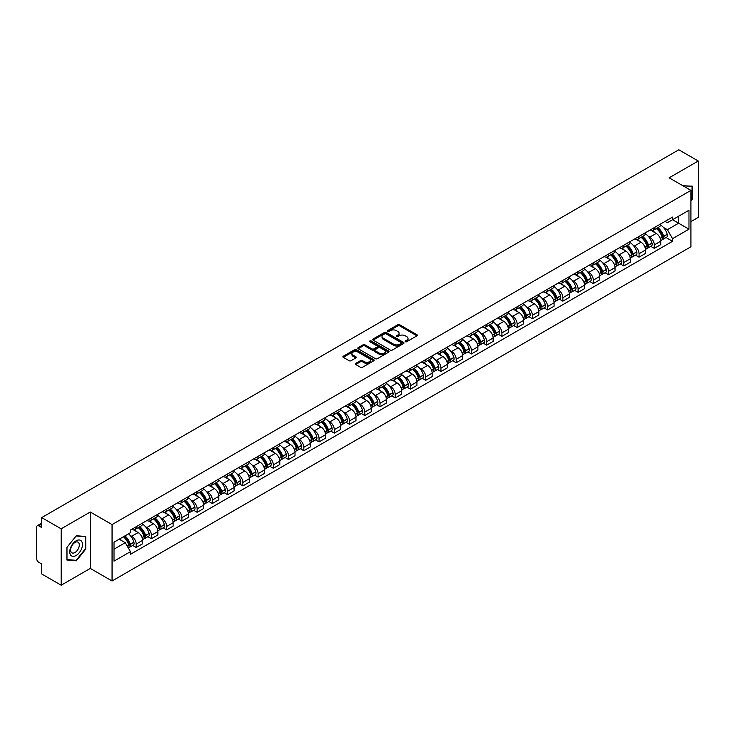 <?xml version="1.0" encoding="UTF-8"?>
<svg xmlns="http://www.w3.org/2000/svg" width="735" height="735" viewBox="0 0 735 735"><rect width="100%" height="100%" fill="white"/><g stroke="black" fill="none" stroke-linecap="round" stroke-linejoin="round"><path stroke-width="1.1" d="M405.426 341.711A0.946 0.551 0 0 0 406.767 341.711L416.956 335.831A1.36 0.781 0 0 0 417.351 335.279A1.36 0.781 0 0 0 416.956 334.728L399.702 324.76A1.36 0.781 0 0 0 397.782 324.76L387.593 330.64A0.946 0.551 0 0 0 388.934 331.421L390.257 330.658A4.336 2.508 0 0 1 396.395 330.658L397.828 331.485A4.336 2.508 0 0 1 399.096 333.258A4.336 2.508 0 0 1 397.828 335.031L396.514 335.794A0.946 0.551 0 0 0 397.856 336.566L399.169 335.803A4.336 2.508 0 0 1 405.307 335.803L406.749 336.639A4.336 2.508 0 0 1 408.017 338.403A4.336 2.508 0 0 1 406.749 340.176L405.426 340.939A0.946 0.551 0 0 0 405.426 341.711L405.426 340.939M355.694 363.402A1.36 0.781 0 0 0 355.29 363.954A1.36 0.781 0 0 0 355.694 364.505L360.536 367.307A1.36 0.781 0 0 0 362.447 367.307L373.766 360.775A1.36 0.781 0 0 0 374.161 360.214A1.36 0.781 0 0 0 373.766 359.663L356.503 349.704A1.36 0.781 0 0 0 354.592 349.704L343.273 356.236A1.36 0.781 0 0 0 342.877 356.787A1.36 0.781 0 0 0 343.273 357.339L349.125 360.72A1.36 0.781 0 0 0 351.036 360.72L355.878 357.917A1.36 0.781 0 0 0 356.282 357.366A1.36 0.781 0 0 0 355.878 356.815L352.984 355.143A3.629 2.095 0 0 1 351.918 353.654A3.629 2.095 0 0 1 354.16 351.725A3.629 2.095 0 0 1 358.11 352.175L369.475 358.735A3.629 2.095 0 0 1 370.532 360.214A3.629 2.095 0 0 1 368.299 362.153A3.629 2.095 0 0 1 364.339 361.703L362.447 360.609A1.36 0.781 0 0 0 360.536 360.609L355.694 363.402L355.694 364.505L360.536 361.73L360.536 360.609M112.06 524.588L90.276 512.01L61.17 528.823L41.73 517.596L678.809 149.784L698.25 161.002L669.144 177.815L690.928 190.393L112.06 524.588L112.06 580.99L690.928 246.785L690.928 190.393M390.349 350.09A1.36 0.781 0 0 0 392.269 350.09L403.579 343.557A1.36 0.781 0 0 0 403.984 343.006A1.36 0.781 0 0 0 403.579 342.446L386.325 332.486A1.36 0.781 0 0 0 384.405 332.486L373.095 339.019A1.36 0.781 0 0 0 372.691 339.57A1.36 0.781 0 0 0 373.095 340.121L390.349 350.09M370.164 341.922A0.946 0.551 0 0 1 371.129 342.051L388.659 352.175L377.358 358.698A1.36 0.781 0 0 1 375.438 358.698L358.184 348.73L358.184 347.627A1.36 0.781 0 0 0 357.789 348.179A1.36 0.781 0 0 0 358.184 348.73M358.184 347.627L363.026 344.825A1.36 0.781 0 0 1 364.946 344.825L371.938 348.868A1.36 0.781 0 0 0 373.858 348.868L377.073 347.012A1.36 0.781 0 0 0 377.468 346.461A1.36 0.781 0 0 0 377.073 345.909L369.788 341.702A0.946 0.551 0 0 1 371.129 340.93L388.677 351.054A1.36 0.781 0 0 1 389.072 351.606A1.36 0.781 0 0 1 388.677 352.166L388.677 351.054M61.17 528.823L61.17 585.216L41.73 573.998L41.73 564.011L38.707 562.266A2.765 1.599 -120 0 1 36.75 558.876L36.75 526.958A2.765 1.599 -120 0 1 37.32 525.69L41.73 523.145M690.928 221.63L698.25 217.404L698.25 161.002M61.17 585.216L90.276 568.412L112.06 580.99M41.73 517.596L41.73 527.583L38.707 525.828A2.765 1.599 -120 0 0 37.32 525.69M654.297 227.611A6.358 3.666 60 0 1 652.974 230.459L659.424 226.738A6.358 3.666 -120 0 0 660.737 223.89M648.178 236.201L649.804 237.139A6.358 3.666 60 0 1 654.297 244.92L660.737 241.199A6.358 3.666 -120 0 0 656.245 233.418L651.633 230.753M660.737 241.199L660.737 244.645L654.297 248.366L650.797 246.344M652.974 230.459A6.358 3.666 60 0 1 649.85 230.174M654.297 244.92L654.297 248.366M639.055 236.404A6.358 3.666 60 0 1 637.741 239.261L644.182 235.54A6.358 3.666 -120 0 0 645.505 232.683M635.554 255.146L639.055 257.158L645.505 253.437L645.505 250.001A6.358 3.666 -120 0 0 641.012 242.219L636.391 239.555M637.741 239.261A6.358 3.666 60 0 1 634.608 238.976M632.936 245.003L634.562 245.94A6.358 3.666 60 0 1 639.055 253.722L639.055 257.158M623.813 245.205A6.358 3.666 60 0 1 622.499 248.053L628.949 244.332A6.358 3.666 -120 0 0 630.262 241.484M620.322 263.938L623.813 265.96L630.262 262.239L630.262 258.793A6.358 3.666 -120 0 0 625.77 251.012L621.158 248.347M622.499 248.053A6.358 3.666 60 0 1 619.375 247.768M617.694 253.796L619.32 254.733A6.358 3.666 60 0 1 623.813 262.514L623.813 265.96M608.58 254.007A6.358 3.666 60 0 1 607.266 256.855L613.707 253.134A6.358 3.666 -120 0 0 615.02 250.277M605.08 272.74L608.58 274.761L615.03 271.031L615.03 267.595A6.358 3.666 -120 0 0 610.528 259.813L605.916 257.149M607.266 256.855A6.358 3.666 60 0 1 604.133 256.57M602.461 262.597L604.087 263.534A6.358 3.666 60 0 1 608.58 271.316L608.58 274.761M593.338 262.799A6.358 3.666 60 0 1 592.024 265.657L598.474 261.936A6.358 3.666 -120 0 0 599.788 259.078M589.847 281.533L593.338 283.554L599.788 279.833L599.788 276.397A6.358 3.666 -120 0 0 595.295 268.606L590.683 265.941M592.024 265.657A6.358 3.666 60 0 1 588.891 265.363M587.219 271.39L588.845 272.336A6.358 3.666 60 0 1 593.338 280.118L593.338 283.554M578.105 271.601A6.358 3.666 60 0 1 576.782 274.449L583.232 270.728A6.358 3.666 -120 0 0 584.545 267.88M574.605 290.334L578.105 292.355L584.545 288.635L584.545 285.189A6.358 3.666 -120 0 0 580.053 277.407L575.441 274.743M576.782 274.449A6.358 3.666 60 0 1 573.658 274.164M571.986 280.191L573.612 281.128A6.358 3.666 60 0 1 578.105 288.91L578.105 292.355M562.863 280.393A6.358 3.666 60 0 1 561.549 283.251L567.99 279.53A6.358 3.666 -120 0 0 569.313 276.672M559.363 299.136L562.863 301.148L569.313 297.427L569.313 293.991A6.358 3.666 -120 0 0 564.82 286.209L560.199 283.545M561.549 283.251A6.358 3.666 60 0 1 558.416 282.966M556.744 288.993L558.37 289.93A6.358 3.666 60 0 1 562.863 297.712L562.863 301.148M547.621 289.195A6.358 3.666 60 0 1 546.307 292.043L552.757 288.322A6.358 3.666 -120 0 0 554.071 285.474M544.13 307.928L547.621 309.95L554.071 306.229L554.071 302.783A6.358 3.666 -120 0 0 549.578 295.001L544.966 292.337M546.307 292.043A6.358 3.666 60 0 1 543.183 291.758M541.502 297.785L543.128 298.722A6.358 3.666 60 0 1 547.621 306.504L547.621 309.95M532.388 297.987A6.358 3.666 60 0 1 531.074 300.845L537.515 297.124A6.358 3.666 -120 0 0 538.838 294.266M528.888 316.73L532.388 318.742L538.838 315.021L538.838 311.585A6.358 3.666 -120 0 0 534.336 303.803L529.724 301.139M531.074 300.845A6.358 3.666 60 0 1 527.941 300.56M526.269 306.587L527.895 307.524A6.358 3.666 60 0 1 532.388 315.306L532.388 318.742M517.146 306.789A6.358 3.666 60 0 1 515.832 309.646L522.282 305.916A6.358 3.666 -120 0 0 523.596 303.068M513.655 325.522L517.146 327.544L523.596 323.823L523.596 320.377A6.358 3.666 -120 0 0 519.103 312.596L514.491 309.931M515.832 309.646A6.358 3.666 60 0 1 512.708 309.352M511.027 315.379L512.653 316.316A6.358 3.666 60 0 1 517.146 324.107L517.146 327.544M501.913 315.591A6.358 3.666 60 0 1 500.59 318.439L507.04 314.718A6.358 3.666 -120 0 0 508.354 311.87M498.413 334.324L501.913 336.345L508.354 332.615L508.354 329.179A6.358 3.666 -120 0 0 503.861 321.397L499.249 318.733M500.59 318.439A6.358 3.666 60 0 1 497.466 318.154M495.794 324.181L497.42 325.118A6.358 3.666 60 0 1 501.913 332.9L501.913 336.345M486.671 324.383A6.358 3.666 60 0 1 485.357 327.24L491.807 323.519A6.358 3.666 -120 0 0 493.121 320.662M483.18 343.116L486.671 345.138L493.121 341.417L493.121 337.981A6.358 3.666 -120 0 0 488.628 330.19L484.007 327.534M485.357 327.24A6.358 3.666 60 0 1 482.224 326.956M480.552 332.973L482.178 333.92A6.358 3.666 60 0 1 486.671 341.702L486.671 345.138M471.429 333.185A6.358 3.666 60 0 1 470.115 336.033L476.565 332.312A6.358 3.666 -120 0 0 477.879 329.464M467.938 351.918L471.429 353.939L477.879 350.218L477.879 346.773A6.358 3.666 -120 0 0 473.386 338.991L468.774 336.327M470.115 336.033A6.358 3.666 60 0 1 466.991 335.748M465.31 341.775L466.936 342.712A6.358 3.666 60 0 1 471.429 350.494L471.429 353.939M456.196 341.977A6.358 3.666 60 0 1 454.882 344.834L461.323 341.113A6.358 3.666 -120 0 0 462.646 338.256M452.696 360.72L456.196 362.732L462.646 359.011L462.646 355.575A6.358 3.666 -120 0 0 458.153 347.793L453.532 345.128M454.882 344.834A6.358 3.666 60 0 1 451.749 344.55M450.077 350.577L451.703 351.514A6.358 3.666 60 0 1 456.196 359.296L456.196 362.732M440.954 350.779A6.358 3.666 60 0 1 439.64 353.627L446.09 349.906A6.358 3.666 -120 0 0 447.404 347.058M437.463 369.512L440.954 371.533L447.404 367.812L447.404 364.367A6.358 3.666 -120 0 0 442.911 356.585L438.299 353.921M439.64 353.627A6.358 3.666 60 0 1 436.517 353.342M434.835 359.369L436.461 360.306A6.358 3.666 60 0 1 440.954 368.088L440.954 371.533M425.721 359.58A6.358 3.666 60 0 1 424.398 362.428L430.848 358.708A6.358 3.666 -120 0 0 432.162 355.85M422.221 378.314L425.721 380.326L432.162 376.605L432.162 373.169A6.358 3.666 -120 0 0 427.669 365.387L423.057 362.722M424.398 362.428A6.358 3.666 60 0 1 421.274 362.144M419.602 368.171L421.228 369.108A6.358 3.666 60 0 1 425.721 376.89L425.721 380.326M410.479 368.373A6.358 3.666 60 0 1 409.165 371.23L415.615 367.5A6.358 3.666 -120 0 0 416.929 364.652M406.988 387.106L410.479 389.127L416.929 385.406L416.929 381.961A6.358 3.666 -120 0 0 412.436 374.179L407.815 371.515M409.165 371.23A6.358 3.666 60 0 1 406.032 370.936M404.36 376.963L405.986 377.909A6.358 3.666 60 0 1 410.479 385.691L410.479 389.127M395.237 377.174A6.358 3.666 60 0 1 393.923 380.023L400.373 376.302A6.358 3.666 -120 0 0 401.687 373.454M391.746 395.908L395.237 397.929L401.687 394.208L401.687 390.763A6.358 3.666 -120 0 0 397.194 382.981L392.582 380.317M393.923 380.023A6.358 3.666 60 0 1 390.799 379.738M389.118 385.765L390.744 386.702A6.358 3.666 60 0 1 395.237 394.484L395.237 397.929M380.004 385.967A6.358 3.666 60 0 1 378.69 388.824L385.131 385.103A6.358 3.666 -120 0 0 386.454 382.246M376.504 404.709L380.004 406.721L386.454 403L386.454 399.564A6.358 3.666 -120 0 0 381.961 391.783L377.34 389.118M378.69 388.824A6.358 3.666 60 0 1 375.557 388.539M373.885 394.566L375.512 395.503A6.358 3.666 60 0 1 380.004 403.285L380.004 406.721M364.762 394.768A6.358 3.666 60 0 1 363.448 397.617L369.898 393.896A6.358 3.666 -120 0 0 371.212 391.048M361.271 413.502L364.762 415.523L371.212 411.802L371.212 408.357A6.358 3.666 -120 0 0 366.719 400.575L362.107 397.911M363.448 397.617A6.358 3.666 60 0 1 360.325 397.332M358.643 403.359L360.269 404.296A6.358 3.666 60 0 1 364.762 412.078L364.762 415.523M349.529 403.561A6.358 3.666 60 0 1 348.206 406.418L354.656 402.697A6.358 3.666 -120 0 0 355.97 399.84M346.029 422.303L349.529 424.315L355.97 420.595L355.97 417.158A6.358 3.666 -120 0 0 351.477 409.377L346.865 406.712M348.206 406.418A6.358 3.666 60 0 1 345.082 406.133M343.41 412.16L345.037 413.098A6.358 3.666 60 0 1 349.529 420.879L349.529 424.315M334.287 412.363A6.358 3.666 60 0 1 332.973 415.22L339.423 411.49A6.358 3.666 -120 0 0 340.737 408.642M330.796 431.096L334.287 433.117L340.737 429.396L340.737 425.951A6.358 3.666 -120 0 0 336.244 418.169L331.623 415.505M332.973 415.22A6.358 3.666 60 0 1 329.84 414.926M328.168 420.953L329.794 421.89A6.358 3.666 60 0 1 334.287 429.681L334.287 433.117M319.045 421.164A6.358 3.666 60 0 1 317.731 424.012L324.181 420.291A6.358 3.666 -120 0 0 325.495 417.434M315.554 439.897L319.054 441.919L325.495 438.189L325.495 434.752A6.358 3.666 -120 0 0 321.002 426.971L316.39 424.306M317.731 424.012A6.358 3.666 60 0 1 314.608 423.727M312.935 429.754L314.552 430.692A6.358 3.666 60 0 1 319.054 438.473L319.054 441.919M303.812 429.957A6.358 3.666 60 0 1 302.498 432.814L308.939 429.093A6.358 3.666 -120 0 0 310.262 426.236M300.312 448.69L303.812 450.711L310.262 446.99L310.262 443.554A6.358 3.666 -120 0 0 305.769 435.763L301.148 433.099M302.498 432.814A6.358 3.666 60 0 1 299.365 432.52M297.693 438.547L299.32 439.493A6.358 3.666 60 0 1 303.812 447.275L303.812 450.711M288.57 438.758A6.358 3.666 60 0 1 287.256 441.606L293.706 437.885A6.358 3.666 -120 0 0 295.02 435.037M285.079 457.492L288.57 459.513L295.02 455.792L295.02 452.347A6.358 3.666 -120 0 0 290.527 444.565L285.915 441.9M287.256 441.606A6.358 3.666 60 0 1 284.133 441.322M282.451 447.349L284.077 448.286A6.358 3.666 60 0 1 288.57 456.067L288.57 459.513M273.337 447.551A6.358 3.666 60 0 1 272.014 450.408L278.464 446.687A6.358 3.666 -120 0 0 279.778 443.83M269.837 466.293L273.337 468.305L279.778 464.584L279.778 461.148A6.358 3.666 -120 0 0 275.285 453.366L270.673 450.702M272.014 450.408A6.358 3.666 60 0 1 268.891 450.123M267.218 456.15L268.845 457.087A6.358 3.666 60 0 1 273.337 464.869L273.337 468.305M258.095 456.352A6.358 3.666 60 0 1 256.781 459.2L263.231 455.479A6.358 3.666 -120 0 0 264.545 452.631M254.604 475.086L258.095 477.107L264.545 473.386L264.545 469.941A6.358 3.666 -120 0 0 260.052 462.159L255.44 459.494M256.781 459.2A6.358 3.666 60 0 1 253.648 458.916M251.976 464.943L253.603 465.88A6.358 3.666 60 0 1 258.095 473.662L258.095 477.107M242.862 465.154A6.358 3.666 60 0 1 241.539 468.002L247.989 464.281A6.358 3.666 -120 0 0 249.303 461.424M239.362 483.887L242.862 485.899L249.303 482.178L249.303 478.742A6.358 3.666 -120 0 0 244.81 470.96L240.198 468.296M241.539 468.002A6.358 3.666 60 0 1 238.416 467.717M236.743 473.744L238.36 474.681A6.358 3.666 60 0 1 242.862 482.463L242.862 485.899M227.62 473.946A6.358 3.666 60 0 1 226.306 476.804L232.747 473.074A6.358 3.666 -120 0 0 234.07 470.225M224.12 492.68L227.62 494.701L234.07 490.98L234.07 487.535A6.358 3.666 -120 0 0 229.577 479.753L224.956 477.088M226.306 476.804A6.358 3.666 60 0 1 223.174 476.51M221.501 482.537L223.128 483.474A6.358 3.666 60 0 1 227.62 491.265L227.62 494.701M212.378 482.748A6.358 3.666 60 0 1 211.064 485.596L217.514 481.875A6.358 3.666 -120 0 0 218.828 479.027M208.887 501.481L212.378 503.503L218.828 499.772L218.828 496.336A6.358 3.666 -120 0 0 214.335 488.554L209.723 485.89M211.064 485.596A6.358 3.666 60 0 1 207.941 485.311M206.259 491.338L207.886 492.275A6.358 3.666 60 0 1 212.378 500.057L212.378 503.503M197.145 491.54A6.358 3.666 60 0 1 195.832 494.398L202.272 490.677A6.358 3.666 -120 0 0 203.586 487.82M193.645 510.283L197.145 512.295L203.586 508.574L203.586 505.138A6.358 3.666 -120 0 0 199.093 497.356L194.481 494.692M195.832 494.398A6.358 3.666 60 0 1 192.699 494.113M191.026 500.14L192.653 501.077A6.358 3.666 60 0 1 197.145 508.859L197.145 512.295M181.903 500.342A6.358 3.666 60 0 1 180.589 503.19L187.039 499.469A6.358 3.666 -120 0 0 188.353 496.621M178.412 519.075L181.903 521.097L188.353 517.376L188.353 513.93A6.358 3.666 -120 0 0 183.86 506.149L179.248 503.484M180.589 503.19A6.358 3.666 60 0 1 177.457 502.905M175.784 508.932L177.411 509.87A6.358 3.666 60 0 1 181.903 517.651L181.903 521.097M166.67 509.134A6.358 3.666 60 0 1 165.347 511.992L171.797 508.271A6.358 3.666 -120 0 0 173.111 505.414M163.17 527.877L166.67 529.889L173.111 526.168L173.111 522.732A6.358 3.666 -120 0 0 168.618 514.95L164.006 512.286M165.347 511.992A6.358 3.666 60 0 1 162.224 511.707M160.552 517.734L162.178 518.671A6.358 3.666 60 0 1 166.67 526.453L166.67 529.889M151.428 517.936A6.358 3.666 60 0 1 150.115 520.784L156.555 517.063A6.358 3.666 -120 0 0 157.878 514.215M147.928 536.669L151.428 538.691L157.878 534.97L157.878 531.524A6.358 3.666 -120 0 0 153.385 523.743L148.764 521.078M150.115 520.784A6.358 3.666 60 0 1 146.982 520.499M145.309 526.526L146.936 527.464A6.358 3.666 60 0 1 151.428 535.245L151.428 538.691M136.186 526.738A6.358 3.666 60 0 1 134.873 529.586L141.322 525.865A6.358 3.666 -120 0 0 142.636 523.008M132.695 545.471L136.186 547.492L142.636 543.762L142.636 540.326A6.358 3.666 -120 0 0 138.143 532.544L133.531 529.88M134.873 529.586A6.358 3.666 60 0 1 131.749 529.301M130.067 535.328L131.694 536.265A6.358 3.666 60 0 1 136.186 544.047L136.186 547.492M665.083 221.382L667.38 222.705L688.971 210.238L678.616 216.219L678.616 223.21L667.38 229.697L663.411 227.409M114.017 549.183L125.253 542.696L130.426 551.663L114.017 561.136L114.017 542.182L130.426 532.71L130.426 530.064L672.562 217.064L672.562 219.71L688.971 229.191L672.562 238.664L667.38 229.697M688.971 210.238L688.971 229.191M130.426 551.663L130.426 554.309L672.562 241.31L672.562 238.664M690.928 200.793L692.535 198.79L692.535 186.221L682.833 185.716M90.276 512.01L90.276 568.412M66.885 560.006L76.311 560.842L85.738 549.118L85.738 536.55L76.311 535.705L66.885 547.437L66.885 560.006M125.253 542.696L119.189 539.196M666.039 237.552L672.562 241.31M692.048 198.505L692.535 198.79M75.319 560.272L76.311 560.842M85.251 548.834L85.738 549.118M405.803 341.848L406.749 341.306A4.336 2.508 0 0 0 408.017 339.533L408.017 338.403M399.096 333.258L399.096 334.388A4.336 2.508 0 0 1 397.828 336.161L396.891 336.704M416.938 335.84L399.702 325.89A1.36 0.781 0 0 0 397.782 325.89L387.97 331.549M403.579 342.446L403.579 343.557L386.325 333.616A1.36 0.781 0 0 0 384.405 333.616L373.114 340.13L373.095 339.019M401.181 343.392A0.946 0.551 0 0 0 401.181 342.611L386.04 333.865A0.946 0.551 0 0 0 384.69 333.865L383.302 334.673A4.336 2.508 0 0 0 382.035 336.446A4.336 2.508 0 0 0 383.302 338.21L393.657 344.191A4.336 2.508 0 0 0 399.794 344.191L401.181 343.392L401.181 344.513A0.946 0.551 0 0 0 401.466 344.127L401.466 343.006M382.035 336.446L382.035 337.567A4.336 2.508 0 0 0 383.302 339.34L383.302 338.21M401.181 344.513L399.794 345.321A4.336 2.508 0 0 1 393.657 345.321L383.302 339.34M358.202 348.739L363.026 345.955L363.026 344.825M377.468 346.461L377.468 347.591A1.36 0.781 0 0 1 377.073 348.142L373.858 349.998A1.36 0.781 0 0 1 371.938 349.998L364.946 345.955A1.36 0.781 0 0 0 363.026 345.955M379.205 353.066A3.629 2.095 0 0 0 383.156 353.517A3.629 2.095 0 0 0 385.397 351.578A3.629 2.095 0 0 0 384.331 350.099L380.335 347.793A1.36 0.781 0 0 0 378.415 347.793L375.199 349.649A1.36 0.781 0 0 0 374.804 350.2A1.36 0.781 0 0 0 375.199 350.751L379.205 353.066L379.205 354.187A3.629 2.095 0 0 0 383.156 354.647A3.629 2.095 0 0 0 385.397 352.708L385.397 351.578M374.804 350.2L374.804 351.33A1.36 0.781 0 0 0 375.199 351.881L375.199 350.751M379.205 354.187L375.199 351.881M370.532 360.214L370.532 361.344A3.629 2.095 0 0 1 368.299 363.283A3.629 2.095 0 0 1 364.339 362.824L362.447 361.73A1.36 0.781 0 0 0 360.536 361.73M351.918 353.654L351.918 354.784A3.629 2.095 0 0 0 352.984 356.264L352.984 355.143M355.859 357.927L352.984 356.264M373.766 359.663L373.766 360.775L356.503 350.825A1.36 0.781 0 0 0 354.592 350.825L343.291 357.348L343.273 356.236M656.695 228.319A8.701 5.026 60 0 1 656.732 228.346A8.701 5.026 60 0 1 662.465 236.156L662.511 236.33A1.69 0.974 60 0 1 662.244 237.662A1.69 0.974 60 0 1 662.207 237.681M656.309 228.539A10.501 6.064 60 0 1 662.079 237.203L662.134 237.377A3.491 2.012 60 0 1 661.583 240.115L660.71 240.621M662.18 239.344A3.491 2.012 -120 0 0 663.145 239.215A3.491 2.012 -120 0 0 663.696 236.477L663.641 236.293A10.501 6.064 -120 0 0 657.871 227.639M660.609 225.002A10.501 6.064 60 0 1 667.205 234.235L667.261 234.419A3.491 2.012 60 0 1 666.709 237.157L663.145 239.215M652.726 230.588A10.501 6.064 60 0 1 654.922 232.655M660.03 232.664L661.362 233.445M682.852 185.725L692.048 186.47L692.048 198.652L690.928 200.049M691.442 186.12L692.048 186.47M81.613 541.327A8.976 5.182 120 0 0 72.94 543.652A8.976 5.182 120 0 0 70.615 555.008A8.976 5.182 120 0 0 79.288 552.683A8.976 5.182 120 0 0 81.613 541.327M78.728 542.816A6.146 3.546 120 0 0 78.029 542.173A6.146 3.546 120 0 0 72.315 545.039A6.146 3.546 120 0 0 71.194 552.178A6.146 3.546 120 0 0 71.883 552.821A6.146 3.546 120 0 0 77.607 549.955A6.146 3.546 120 0 0 78.728 542.816M76.118 560.346L66.986 559.528L66.986 547.345L76.118 535.99L85.251 536.798L85.251 548.981L76.118 560.346M84.644 536.449L85.251 536.798M641.453 237.12A8.701 5.026 60 0 1 641.499 237.139A8.701 5.026 60 0 1 647.223 244.948L647.278 245.132A1.69 0.974 60 0 1 647.011 246.464A1.69 0.974 60 0 1 646.965 246.482M641.076 237.331A10.501 6.064 60 0 1 646.846 245.995L646.892 246.179A3.491 2.012 60 0 1 646.341 248.917L645.477 249.422M646.938 248.145A3.491 2.012 -120 0 0 647.903 248.017A3.491 2.012 -120 0 0 648.454 245.279L648.408 245.095A10.501 6.064 -120 0 0 642.638 236.431M645.367 233.803A10.501 6.064 60 0 1 651.973 243.037L652.018 243.221A3.491 2.012 60 0 1 651.467 245.959L647.903 248.017M637.493 239.38A10.501 6.064 60 0 1 639.68 241.447M644.788 241.466L646.129 242.238M626.211 245.913A8.701 5.026 60 0 1 626.257 245.94A8.701 5.026 60 0 1 631.981 253.75L632.036 253.924A1.69 0.974 60 0 1 631.769 255.256A1.69 0.974 60 0 1 631.732 255.275M625.834 246.133A10.501 6.064 60 0 1 631.604 254.797L631.659 254.981A3.491 2.012 60 0 1 631.108 257.719L630.235 258.215M631.705 256.947A3.491 2.012 -120 0 0 632.67 256.809A3.491 2.012 -120 0 0 633.221 254.071L633.166 253.897A10.501 6.064 -120 0 0 627.396 245.233M630.134 242.596A10.501 6.064 60 0 1 636.73 251.839L636.786 252.013A3.491 2.012 60 0 1 636.234 254.751L632.67 256.809M622.251 248.182A10.501 6.064 60 0 1 624.447 250.249M629.546 250.267L630.887 251.039M610.978 254.714A8.701 5.026 60 0 1 611.024 254.733A8.701 5.026 60 0 1 616.748 262.542L616.794 262.726A1.69 0.974 60 0 1 616.527 264.058A1.69 0.974 60 0 1 616.49 264.076M610.592 254.935A10.501 6.064 60 0 1 616.362 263.589L616.417 263.773A3.491 2.012 60 0 1 615.866 266.511L615.002 267.016M616.463 265.739A3.491 2.012 -120 0 0 617.428 265.611A3.491 2.012 -120 0 0 617.979 262.873L617.933 262.689A10.501 6.064 -120 0 0 612.163 254.025M614.892 251.398A10.501 6.064 60 0 1 621.498 260.631L621.544 260.815A3.491 2.012 60 0 1 620.992 263.553L617.428 265.611M607.018 256.974A10.501 6.064 60 0 1 609.205 259.051M614.313 259.06L615.654 259.832M595.736 263.507A8.701 5.026 60 0 1 595.782 263.534A8.701 5.026 60 0 1 601.506 271.344L601.561 271.527A1.69 0.974 60 0 1 601.294 272.85A1.69 0.974 60 0 1 601.258 272.869M595.359 263.727A10.501 6.064 60 0 1 601.129 272.391L601.175 272.575A3.491 2.012 60 0 1 600.624 275.313L599.76 275.809M601.221 274.541A3.491 2.012 -120 0 0 602.195 274.412A3.491 2.012 -120 0 0 602.746 271.665L602.691 271.491A10.501 6.064 -120 0 0 596.921 262.827M599.659 260.19A10.501 6.064 60 0 1 606.256 269.433L606.311 269.607A3.491 2.012 60 0 1 605.759 272.345L602.195 274.412M591.776 265.776A10.501 6.064 60 0 1 593.972 267.843M599.071 267.862L600.412 268.633M580.503 272.308A8.701 5.026 60 0 1 580.54 272.336A8.701 5.026 60 0 1 586.273 280.145L586.319 280.32A1.69 0.974 60 0 1 586.052 281.652A1.69 0.974 60 0 1 586.015 281.67M580.117 272.529A10.501 6.064 60 0 1 585.887 281.193L585.942 281.367A3.491 2.012 60 0 1 585.391 284.105L584.518 284.61M585.988 283.333A3.491 2.012 -120 0 0 586.953 283.205A3.491 2.012 -120 0 0 587.504 280.467L587.449 280.283A10.501 6.064 -120 0 0 581.679 271.628M584.417 268.992A10.501 6.064 60 0 1 591.013 278.225L591.069 278.409A3.491 2.012 60 0 1 590.517 281.147L586.953 283.205M576.534 274.578A10.501 6.064 60 0 1 578.73 276.645M583.838 276.654L585.17 277.426M565.261 281.101A8.701 5.026 60 0 1 565.307 281.128A8.701 5.026 60 0 1 571.031 288.938L571.086 289.121A1.69 0.974 60 0 1 570.819 290.444A1.69 0.974 60 0 1 570.773 290.472M564.884 281.321A10.501 6.064 60 0 1 570.654 289.985L570.7 290.169A3.491 2.012 60 0 1 570.149 292.907L569.285 293.403M570.746 292.135A3.491 2.012 -120 0 0 571.711 292.006A3.491 2.012 -120 0 0 572.262 289.268L572.216 289.085A10.501 6.064 -120 0 0 566.446 280.421M569.175 277.793A10.501 6.064 60 0 1 575.781 287.027L575.827 287.21A3.491 2.012 60 0 1 575.275 289.948L571.711 292.006M561.301 283.37A10.501 6.064 60 0 1 563.497 285.437M568.596 285.456L569.937 286.227M550.019 289.902A8.701 5.026 60 0 1 550.065 289.93A8.701 5.026 60 0 1 555.798 297.739L555.844 297.914A1.69 0.974 60 0 1 555.577 299.246A1.69 0.974 60 0 1 555.541 299.264M549.642 290.123A10.501 6.064 60 0 1 555.412 298.787L555.467 298.961A3.491 2.012 60 0 1 554.916 301.708L554.043 302.204M555.513 300.937A3.491 2.012 -120 0 0 556.478 300.799A3.491 2.012 -120 0 0 557.029 298.061L556.974 297.886A10.501 6.064 -120 0 0 551.204 289.222M553.942 286.586A10.501 6.064 60 0 1 560.539 295.828L560.594 296.003A3.491 2.012 60 0 1 560.042 298.741L556.478 300.799M546.059 292.172A10.501 6.064 60 0 1 548.255 294.239M553.363 294.257L554.695 295.029M534.786 298.704A8.701 5.026 60 0 1 534.832 298.722A8.701 5.026 60 0 1 540.556 306.532L540.611 306.715A1.69 0.974 60 0 1 540.335 308.048A1.69 0.974 60 0 1 540.298 308.066M534.4 298.915A10.501 6.064 60 0 1 540.17 307.579L540.225 307.763A3.491 2.012 60 0 1 539.674 310.501L538.81 311.006M540.271 309.729A3.491 2.012 -120 0 0 541.236 309.6A3.491 2.012 -120 0 0 541.787 306.863L541.741 306.679A10.501 6.064 -120 0 0 535.971 298.015M538.7 295.387A10.501 6.064 60 0 1 545.306 304.621L545.352 304.804A3.491 2.012 60 0 1 544.8 307.542L541.236 309.6M530.826 300.964A10.501 6.064 60 0 1 533.013 303.04M538.121 303.05L539.462 303.821M519.544 307.496A8.701 5.026 60 0 1 519.59 307.524A8.701 5.026 60 0 1 525.314 315.333L525.369 315.517A1.69 0.974 60 0 1 525.102 316.84A1.69 0.974 60 0 1 525.066 316.858M519.167 307.717A10.501 6.064 60 0 1 524.937 316.381L524.983 316.565A3.491 2.012 60 0 1 524.432 319.302L523.568 319.798M525.029 318.531A3.491 2.012 -120 0 0 526.003 318.393A3.491 2.012 -120 0 0 526.554 315.655L526.499 315.48A10.501 6.064 -120 0 0 520.729 306.817M523.467 304.18A10.501 6.064 60 0 1 530.064 313.422L530.119 313.597A3.491 2.012 60 0 1 529.567 316.335L526.003 318.393M515.584 309.766A10.501 6.064 60 0 1 517.78 311.833M522.879 311.851L524.22 312.623M504.311 316.298A8.701 5.026 60 0 1 504.348 316.316A8.701 5.026 60 0 1 510.081 324.126L510.127 324.31A1.69 0.974 60 0 1 509.86 325.642A1.69 0.974 60 0 1 509.824 325.66M503.925 316.519A10.501 6.064 60 0 1 509.695 325.182L509.75 325.357A3.491 2.012 60 0 1 509.199 328.095L508.326 328.6M509.796 327.323A3.491 2.012 -120 0 0 510.761 327.194A3.491 2.012 -120 0 0 511.312 324.457L511.257 324.273A10.501 6.064 -120 0 0 505.487 315.609M508.225 312.981A10.501 6.064 60 0 1 514.822 322.215L514.877 322.399A3.491 2.012 60 0 1 514.325 325.136L510.761 327.194M500.342 318.558A10.501 6.064 60 0 1 502.538 320.635M507.646 320.644L508.978 321.415M489.069 325.09A8.701 5.026 60 0 1 489.115 325.118A8.701 5.026 60 0 1 494.839 332.927L494.894 333.111A1.69 0.974 60 0 1 494.627 334.434A1.69 0.974 60 0 1 494.582 334.462M488.692 325.311A10.501 6.064 60 0 1 494.462 333.975L494.508 334.159A3.491 2.012 60 0 1 493.957 336.896L493.093 337.393M494.554 336.125A3.491 2.012 -120 0 0 495.519 335.996A3.491 2.012 -120 0 0 496.07 333.258L496.024 333.074A10.501 6.064 -120 0 0 490.254 324.411M492.983 321.783A10.501 6.064 60 0 1 499.589 331.016L499.635 331.191A3.491 2.012 60 0 1 499.083 333.938L495.519 335.996M485.109 327.36A10.501 6.064 60 0 1 487.305 329.427M492.404 329.445L493.745 330.217M473.827 333.892A8.701 5.026 60 0 1 473.873 333.92A8.701 5.026 60 0 1 479.606 341.729L479.652 341.904A1.69 0.974 60 0 1 479.385 343.236A1.69 0.974 60 0 1 479.349 343.254M473.45 334.113A10.501 6.064 60 0 1 479.22 342.776L479.275 342.951A3.491 2.012 60 0 1 478.724 345.689L477.851 346.194M479.321 344.917A3.491 2.012 -120 0 0 480.286 344.788A3.491 2.012 -120 0 0 480.837 342.051L480.782 341.867A10.501 6.064 -120 0 0 475.012 333.212M477.75 330.575A10.501 6.064 60 0 1 484.347 339.809L484.402 339.993A3.491 2.012 60 0 1 483.85 342.731L480.286 344.788M469.867 336.161A10.501 6.064 60 0 1 472.063 338.229M477.171 338.238L478.503 339.019M458.594 342.685A8.701 5.026 60 0 1 458.64 342.712A8.701 5.026 60 0 1 464.364 350.521L464.419 350.705A1.69 0.974 60 0 1 464.143 352.028A1.69 0.974 60 0 1 464.107 352.056M458.208 342.905A10.501 6.064 60 0 1 463.978 351.569L464.033 351.753A3.491 2.012 60 0 1 463.482 354.49L462.618 354.987M464.079 353.719A3.491 2.012 -120 0 0 465.044 353.59A3.491 2.012 -120 0 0 465.595 350.852L465.549 350.668A10.501 6.064 -120 0 0 459.779 342.005M462.508 339.377A10.501 6.064 60 0 1 469.114 348.611L469.16 348.794A3.491 2.012 60 0 1 468.608 351.532L465.044 353.59M454.634 344.954A10.501 6.064 60 0 1 456.821 347.021M461.929 347.039L463.27 347.811M443.352 351.486A8.701 5.026 60 0 1 443.398 351.514A8.701 5.026 60 0 1 449.122 359.323L449.177 359.498A1.69 0.974 60 0 1 448.91 360.83A1.69 0.974 60 0 1 448.874 360.848M442.975 351.707A10.501 6.064 60 0 1 448.745 360.37L448.791 360.545A3.491 2.012 60 0 1 448.24 363.292L447.376 363.788M448.837 362.52A3.491 2.012 -120 0 0 449.811 362.383A3.491 2.012 -120 0 0 450.362 359.645L450.307 359.47A10.501 6.064 -120 0 0 444.537 350.806M447.275 348.169A10.501 6.064 60 0 1 453.872 357.412L453.927 357.587A3.491 2.012 60 0 1 453.376 360.325L449.811 362.383M439.392 353.755A10.501 6.064 60 0 1 441.588 355.823M446.687 355.841L448.028 356.613M428.119 360.288A8.701 5.026 60 0 1 428.156 360.306A8.701 5.026 60 0 1 433.889 368.116L433.935 368.299A1.69 0.974 60 0 1 433.668 369.631A1.69 0.974 60 0 1 433.632 369.65M427.733 360.508A10.501 6.064 60 0 1 433.503 369.163L433.558 369.347A3.491 2.012 60 0 1 433.007 372.085L432.134 372.59M433.604 371.313A3.491 2.012 -120 0 0 434.569 371.184A3.491 2.012 -120 0 0 435.12 368.446L435.065 368.263A10.501 6.064 -120 0 0 429.295 359.599M432.033 356.971A10.501 6.064 60 0 1 438.63 366.205L438.685 366.388A3.491 2.012 60 0 1 438.133 369.126L434.569 371.184M424.159 362.548A10.501 6.064 60 0 1 426.346 364.624M431.454 364.633L432.786 365.405M412.877 369.08A8.701 5.026 60 0 1 412.923 369.108A8.701 5.026 60 0 1 418.647 376.917L418.702 377.101A1.69 0.974 60 0 1 418.435 378.424A1.69 0.974 60 0 1 418.399 378.442M412.5 369.301A10.501 6.064 60 0 1 418.27 377.965L418.316 378.148A3.491 2.012 60 0 1 417.765 380.886L416.901 381.382M418.362 380.114A3.491 2.012 -120 0 0 419.327 379.986A3.491 2.012 -120 0 0 419.878 377.239L419.832 377.064A10.501 6.064 -120 0 0 414.062 368.4M416.791 365.764A10.501 6.064 60 0 1 423.397 375.006L423.443 375.181A3.491 2.012 60 0 1 422.891 377.919L419.327 379.986M408.917 371.35A10.501 6.064 60 0 1 411.113 373.417M416.212 373.435L417.553 374.207M397.644 377.882A8.701 5.026 60 0 1 397.681 377.909A8.701 5.026 60 0 1 403.414 385.719L403.46 385.893A1.69 0.974 60 0 1 403.193 387.226A1.69 0.974 60 0 1 403.157 387.244M397.258 378.102A10.501 6.064 60 0 1 403.028 386.766L403.083 386.941A3.491 2.012 60 0 1 402.532 389.679L401.659 390.184M403.129 388.907A3.491 2.012 -120 0 0 404.094 388.778A3.491 2.012 -120 0 0 404.645 386.04L404.59 385.857A10.501 6.064 -120 0 0 398.82 377.202M401.558 374.565A10.501 6.064 60 0 1 408.155 383.799L408.21 383.982A3.491 2.012 60 0 1 407.659 386.72L404.094 388.778M393.675 380.142A10.501 6.064 60 0 1 395.871 382.218M400.979 382.228L402.311 382.999M382.402 386.674A8.701 5.026 60 0 1 382.448 386.702A8.701 5.026 60 0 1 388.172 394.511L388.227 394.695A1.69 0.974 60 0 1 387.951 396.018A1.69 0.974 60 0 1 387.915 396.046M382.016 386.895A10.501 6.064 60 0 1 387.786 395.559L387.841 395.742A3.491 2.012 60 0 1 387.29 398.48L386.426 398.976M387.887 397.708A3.491 2.012 -120 0 0 388.852 397.58A3.491 2.012 -120 0 0 389.403 394.842L389.357 394.658A10.501 6.064 -120 0 0 383.587 385.994M386.316 383.367A10.501 6.064 60 0 1 392.922 392.6L392.968 392.784A3.491 2.012 60 0 1 392.416 395.522L388.852 397.58M378.442 388.944A10.501 6.064 60 0 1 380.629 391.011M385.737 391.029L387.079 391.801M367.16 395.476A8.701 5.026 60 0 1 367.206 395.503A8.701 5.026 60 0 1 372.93 403.313L372.985 403.487A1.69 0.974 60 0 1 372.719 404.82A1.69 0.974 60 0 1 372.682 404.838M366.783 395.696A10.501 6.064 60 0 1 372.553 404.36L372.599 404.535A3.491 2.012 60 0 1 372.048 407.273L371.184 407.778M372.645 406.51A3.491 2.012 -120 0 0 373.619 406.372A3.491 2.012 -120 0 0 374.17 403.634L374.115 403.46A10.501 6.064 -120 0 0 368.345 394.796M371.083 392.159A10.501 6.064 60 0 1 377.68 401.393L377.735 401.576A3.491 2.012 60 0 1 377.184 404.314L373.619 406.372M363.2 397.745A10.501 6.064 60 0 1 365.396 399.812M370.495 399.822L371.837 400.603M351.927 404.278A8.701 5.026 60 0 1 351.973 404.296A8.701 5.026 60 0 1 357.697 412.105L357.743 412.289A1.69 0.974 60 0 1 357.476 413.621A1.69 0.974 60 0 1 357.44 413.64M351.541 404.489A10.501 6.064 60 0 1 357.311 413.153L357.366 413.336A3.491 2.012 60 0 1 356.815 416.074L355.951 416.58M357.412 415.303A3.491 2.012 -120 0 0 358.377 415.174A3.491 2.012 -120 0 0 358.928 412.436L358.873 412.252A10.501 6.064 -120 0 0 353.103 403.588M355.841 400.961A10.501 6.064 60 0 1 362.438 410.194L362.493 410.378A3.491 2.012 60 0 1 361.942 413.116L358.377 415.174M347.967 406.538A10.501 6.064 60 0 1 350.154 408.605M355.262 408.623L356.594 409.395M336.685 413.07A8.701 5.026 60 0 1 336.731 413.098A8.701 5.026 60 0 1 342.455 420.907L342.51 421.091A1.69 0.974 60 0 1 342.244 422.414A1.69 0.974 60 0 1 342.207 422.432M336.308 413.29A10.501 6.064 60 0 1 342.078 421.954L342.124 422.138A3.491 2.012 60 0 1 341.573 424.876L340.709 425.372M342.17 424.104A3.491 2.012 -120 0 0 343.135 423.966A3.491 2.012 -120 0 0 343.686 421.228L343.64 421.054A10.501 6.064 -120 0 0 337.87 412.39M340.599 409.753A10.501 6.064 60 0 1 347.205 418.996L347.251 419.171A3.491 2.012 60 0 1 346.7 421.908L343.135 423.966M332.725 415.339A10.501 6.064 60 0 1 334.921 417.406M340.02 417.425L341.362 418.197M321.452 421.872A8.701 5.026 60 0 1 321.489 421.89A8.701 5.026 60 0 1 327.222 429.699L327.268 429.883A1.69 0.974 60 0 1 327.002 431.215A1.69 0.974 60 0 1 326.965 431.234M321.066 422.092A10.501 6.064 60 0 1 326.836 430.747L326.891 430.93A3.491 2.012 60 0 1 326.34 433.668L325.467 434.174M326.937 432.897A3.491 2.012 -120 0 0 327.902 432.768A3.491 2.012 -120 0 0 328.453 430.03L328.398 429.846A10.501 6.064 -120 0 0 322.628 421.183M325.366 418.555A10.501 6.064 60 0 1 331.963 427.788L332.018 427.972A3.491 2.012 60 0 1 331.467 430.71L327.902 432.768M317.483 424.132A10.501 6.064 60 0 1 319.679 426.208M324.787 426.217L326.119 426.989M306.21 430.664A8.701 5.026 60 0 1 306.256 430.692A8.701 5.026 60 0 1 311.98 438.501L312.035 438.685A1.69 0.974 60 0 1 311.769 440.008A1.69 0.974 60 0 1 311.723 440.026M305.833 430.885A10.501 6.064 60 0 1 311.603 439.548L311.649 439.732A3.491 2.012 60 0 1 311.098 442.47L310.234 442.966M311.695 441.698A3.491 2.012 -120 0 0 312.66 441.57A3.491 2.012 -120 0 0 313.211 438.823L313.165 438.648A10.501 6.064 -120 0 0 307.395 429.984M310.124 427.347A10.501 6.064 60 0 1 316.73 436.59L316.776 436.765A3.491 2.012 60 0 1 316.225 439.512L312.66 441.57M302.25 432.933A10.501 6.064 60 0 1 304.437 435.001M309.545 435.019L310.887 435.791M290.968 439.466A8.701 5.026 60 0 1 291.014 439.493A8.701 5.026 60 0 1 296.738 447.303L296.793 447.477A1.69 0.974 60 0 1 296.527 448.809A1.69 0.974 60 0 1 296.49 448.828M290.591 439.686A10.501 6.064 60 0 1 296.361 448.35L296.416 448.525A3.491 2.012 60 0 1 295.865 451.262L294.992 451.768M296.453 450.491A3.491 2.012 -120 0 0 297.427 450.362A3.491 2.012 -120 0 0 297.978 447.624L297.923 447.44A10.501 6.064 -120 0 0 292.153 438.786M294.891 436.149A10.501 6.064 60 0 1 301.488 445.382L301.543 445.566A3.491 2.012 60 0 1 300.992 448.304L297.427 450.362M287.008 441.735A10.501 6.064 60 0 1 289.204 443.802M294.303 443.811L295.645 444.592M275.735 448.258A8.701 5.026 60 0 1 275.781 448.286A8.701 5.026 60 0 1 281.505 456.095L281.551 456.279A1.69 0.974 60 0 1 281.285 457.602A1.69 0.974 60 0 1 281.248 457.629M275.349 448.479A10.501 6.064 60 0 1 281.119 457.142L281.174 457.326A3.491 2.012 60 0 1 280.623 460.064L279.759 460.56M281.22 459.292A3.491 2.012 -120 0 0 282.185 459.164A3.491 2.012 -120 0 0 282.736 456.426L282.681 456.242A10.501 6.064 -120 0 0 276.911 447.578M279.649 444.951A10.501 6.064 60 0 1 286.255 454.184L286.301 454.368A3.491 2.012 60 0 1 285.75 457.106L282.185 459.164M271.775 450.527A10.501 6.064 60 0 1 273.962 452.595M279.07 452.613L280.402 453.385M260.493 457.06A8.701 5.026 60 0 1 260.539 457.087A8.701 5.026 60 0 1 266.263 464.897L266.318 465.071A1.69 0.974 60 0 1 266.052 466.403A1.69 0.974 60 0 1 266.015 466.422M260.116 457.28A10.501 6.064 60 0 1 265.886 465.944L265.932 466.119A3.491 2.012 60 0 1 265.381 468.866L264.517 469.362M265.978 468.094A3.491 2.012 -120 0 0 266.943 467.956A3.491 2.012 -120 0 0 267.494 465.218L267.448 465.044A10.501 6.064 -120 0 0 261.678 456.38M264.407 453.743A10.501 6.064 60 0 1 271.013 462.986L271.059 463.16A3.491 2.012 60 0 1 270.517 465.898L266.943 467.956M256.533 459.329A10.501 6.064 60 0 1 258.729 461.396M263.828 461.415L265.17 462.186M245.26 465.861A8.701 5.026 60 0 1 245.297 465.88A8.701 5.026 60 0 1 251.03 473.689L251.076 473.873A1.69 0.974 60 0 1 250.81 475.205A1.69 0.974 60 0 1 250.773 475.223M244.874 466.082A10.501 6.064 60 0 1 250.644 474.736L250.699 474.92A3.491 2.012 60 0 1 250.148 477.658L249.275 478.163M250.745 476.886A3.491 2.012 -120 0 0 251.71 476.758A3.491 2.012 -120 0 0 252.261 474.02L252.206 473.836A10.501 6.064 -120 0 0 246.436 465.172M249.174 462.545A10.501 6.064 60 0 1 255.771 471.778L255.826 471.962A3.491 2.012 60 0 1 255.275 474.7L251.71 476.758M241.291 468.121A10.501 6.064 60 0 1 243.487 470.198M248.595 470.207L249.928 470.979M230.018 474.654A8.701 5.026 60 0 1 230.064 474.681A8.701 5.026 60 0 1 235.788 482.491L235.843 482.674A1.69 0.974 60 0 1 235.577 483.997A1.69 0.974 60 0 1 235.531 484.016M229.642 474.874A10.501 6.064 60 0 1 235.411 483.538L235.457 483.722A3.491 2.012 60 0 1 234.906 486.46L234.042 486.956M235.503 485.688A3.491 2.012 -120 0 0 236.468 485.55A3.491 2.012 -120 0 0 237.019 482.812L236.973 482.638A10.501 6.064 -120 0 0 231.203 473.974M233.932 471.337A10.501 6.064 60 0 1 240.538 480.58L240.584 480.754A3.491 2.012 60 0 1 240.033 483.492L236.468 485.55M226.058 476.923A10.501 6.064 60 0 1 228.245 478.99M233.353 479.009L234.695 479.78M214.776 483.455A8.701 5.026 60 0 1 214.822 483.474A8.701 5.026 60 0 1 220.546 491.292L220.601 491.467A1.69 0.974 60 0 1 220.335 492.799A1.69 0.974 60 0 1 220.298 492.817M214.399 483.676A10.501 6.064 60 0 1 220.169 492.34L220.224 492.514A3.491 2.012 60 0 1 219.673 495.252L218.8 495.757M220.261 494.48A3.491 2.012 -120 0 0 221.235 494.352A3.491 2.012 -120 0 0 221.786 491.614L221.731 491.43A10.501 6.064 -120 0 0 215.961 482.766M218.699 480.139A10.501 6.064 60 0 1 225.296 489.372L225.351 489.556A3.491 2.012 60 0 1 224.8 492.294L221.235 494.352M210.816 485.716A10.501 6.064 60 0 1 213.012 487.792M218.111 487.801L219.453 488.573M199.543 492.248A8.701 5.026 60 0 1 199.589 492.275A8.701 5.026 60 0 1 205.313 500.085L205.359 500.269A1.69 0.974 60 0 1 205.093 501.592A1.69 0.974 60 0 1 205.056 501.619M199.157 492.468A10.501 6.064 60 0 1 204.927 501.132L204.982 501.316A3.491 2.012 60 0 1 204.431 504.054L203.567 504.55M205.028 503.282A3.491 2.012 -120 0 0 205.993 503.153A3.491 2.012 -120 0 0 206.544 500.416L206.489 500.232A10.501 6.064 -120 0 0 200.719 491.568M203.457 488.94A10.501 6.064 60 0 1 210.063 498.174L210.109 498.348A3.491 2.012 60 0 1 209.558 501.095L205.993 503.153M195.583 494.517A10.501 6.064 60 0 1 197.77 496.584M202.878 496.603L204.22 497.375M184.301 501.049A8.701 5.026 60 0 1 184.347 501.077A8.701 5.026 60 0 1 190.071 508.886L190.126 509.061A1.69 0.974 60 0 1 189.86 510.393A1.69 0.974 60 0 1 189.823 510.412M183.925 501.27A10.501 6.064 60 0 1 189.694 509.934L189.74 510.108A3.491 2.012 60 0 1 189.189 512.846L188.325 513.352M189.786 512.074A3.491 2.012 -120 0 0 190.751 511.946A3.491 2.012 -120 0 0 191.302 509.208L191.256 509.024A10.501 6.064 -120 0 0 185.486 500.37M188.224 497.733A10.501 6.064 60 0 1 194.821 506.966L194.876 507.15A3.491 2.012 60 0 1 194.325 509.888L190.751 511.946M180.341 503.319A10.501 6.064 60 0 1 182.537 505.386M187.636 505.395L188.978 506.176M169.068 509.851A8.701 5.026 60 0 1 169.105 509.87A8.701 5.026 60 0 1 174.838 517.679L174.884 517.863A1.69 0.974 60 0 1 174.618 519.195A1.69 0.974 60 0 1 174.581 519.213M168.682 510.062A10.501 6.064 60 0 1 174.452 518.726L174.507 518.91A3.491 2.012 60 0 1 173.956 521.648L173.083 522.153M174.553 520.876A3.491 2.012 -120 0 0 175.518 520.747A3.491 2.012 -120 0 0 176.069 518.01L176.014 517.826A10.501 6.064 -120 0 0 170.244 509.162M172.982 506.534A10.501 6.064 60 0 1 179.579 515.768L179.634 515.952A3.491 2.012 60 0 1 179.083 518.689L175.518 520.747M165.099 512.111A10.501 6.064 60 0 1 167.295 514.178M172.403 514.197L173.736 514.969M153.826 518.644A8.701 5.026 60 0 1 153.872 518.671A8.701 5.026 60 0 1 159.596 526.48L159.651 526.655A1.69 0.974 60 0 1 159.385 527.987A1.69 0.974 60 0 1 159.339 528.006M153.45 518.864A10.501 6.064 60 0 1 159.219 527.528L159.265 527.702A3.491 2.012 60 0 1 158.714 530.449L157.85 530.946M159.311 529.678A3.491 2.012 -120 0 0 160.276 529.54A3.491 2.012 -120 0 0 160.827 526.802L160.781 526.628A10.501 6.064 -120 0 0 155.011 517.964M157.74 515.327A10.501 6.064 60 0 1 164.346 524.57L164.392 524.744A3.491 2.012 60 0 1 163.841 527.482L160.276 529.54M149.867 520.913A10.501 6.064 60 0 1 152.053 522.98M157.161 522.998L158.503 523.77M138.584 527.445A8.701 5.026 60 0 1 138.63 527.464A8.701 5.026 60 0 1 144.354 535.273L144.409 535.457A1.69 0.974 60 0 1 144.143 536.789A1.69 0.974 60 0 1 144.106 536.807M138.208 527.666A10.501 6.064 60 0 1 143.977 536.32L144.032 536.504A3.491 2.012 60 0 1 143.481 539.242L142.608 539.747M144.078 538.47A3.491 2.012 -120 0 0 145.043 538.342A3.491 2.012 -120 0 0 145.594 535.604L145.539 535.42A10.501 6.064 -120 0 0 139.769 526.756M142.507 524.129A10.501 6.064 60 0 1 149.104 533.362L149.159 533.546A3.491 2.012 60 0 1 148.608 536.284L145.043 538.342M134.624 529.705A10.501 6.064 60 0 1 136.82 531.782M141.919 531.791L143.261 532.563M123.82 536.532A8.701 5.026 60 0 1 129.121 544.075L129.167 544.258A1.69 0.974 60 0 1 128.901 545.581A1.69 0.974 60 0 1 128.864 545.6M123.379 536.78A10.501 6.064 60 0 1 128.735 545.122L128.79 545.306A3.491 2.012 60 0 1 128.313 547.998M128.836 547.272A3.491 2.012 -120 0 0 129.801 547.143A3.491 2.012 -120 0 0 130.352 544.396L130.297 544.222A10.501 6.064 -120 0 0 124.941 535.879M128.506 533.821A10.501 6.064 60 0 1 133.871 542.164L133.917 542.338A3.491 2.012 60 0 1 133.366 545.076L129.801 547.143M119.814 538.838A10.501 6.064 60 0 1 121.578 540.574M126.686 540.592L128.028 541.364M151.428 535.245L157.878 531.524M166.67 526.453L173.111 522.732M181.903 517.651L188.353 513.93M197.145 508.859L203.586 505.138M212.378 500.057L218.828 496.336M227.62 491.265L234.07 487.535M242.862 482.463L249.303 478.742M258.095 473.662L264.545 469.941M273.337 464.869L279.778 461.148M288.57 456.067L295.02 452.347M303.812 447.275L310.262 443.554M319.054 438.473L325.495 434.752M334.287 429.681L340.737 425.951M349.529 420.879L355.97 417.158M364.762 412.078L371.212 408.357M380.004 403.285L386.454 399.564M395.237 394.484L401.687 390.763M410.479 385.691L416.929 381.961M425.721 376.89L432.162 373.169M440.954 368.088L447.404 364.367M456.196 359.296L462.646 355.575M471.429 350.494L477.879 346.773M486.671 341.702L493.121 337.981M501.913 332.9L508.354 329.179M517.146 324.107L523.596 320.377M532.388 315.306L538.838 311.585M547.621 306.504L554.071 302.783M562.863 297.712L569.313 293.991M578.105 288.91L584.545 285.189M593.338 280.118L599.788 276.397M608.58 271.316L615.03 267.595M623.813 262.514L630.262 258.793M639.055 253.722L645.505 250.001M136.186 544.047L142.636 540.326M131.694 536.265L138.143 532.544M146.936 527.464L153.385 523.743M162.178 518.671L168.618 514.95M177.411 509.87L183.86 506.149M192.653 501.077L199.093 497.356M207.886 492.275L214.335 488.554M223.128 483.474L229.577 479.753M238.36 474.681L244.81 470.96M253.603 465.88L260.052 462.159M268.845 457.087L275.285 453.366M284.077 448.286L290.527 444.565M299.32 439.493L305.769 435.763M314.552 430.692L321.002 426.971M329.794 421.89L336.244 418.169M345.037 413.098L351.477 409.377M360.269 404.296L366.719 400.575M375.512 395.503L381.961 391.783M390.744 386.702L397.194 382.981M405.986 377.909L412.436 374.179M421.228 369.108L427.669 365.387M436.461 360.306L442.911 356.585M451.703 351.514L458.153 347.793M466.936 342.712L473.386 338.991M482.178 333.92L488.628 330.19M497.42 325.118L503.861 321.397M512.653 316.316L519.103 312.596M527.895 307.524L534.336 303.803M543.128 298.722L549.578 295.001M558.37 289.93L564.82 286.209M573.612 281.128L580.053 277.407M588.845 272.336L595.295 268.606M604.087 263.534L610.528 259.813M619.32 254.733L625.77 251.012M634.562 245.94L641.012 242.219M649.804 237.139L656.245 233.418M41.73 524.083L38.707 525.828M406.749 341.306L406.749 340.176M396.514 336.566L396.514 335.794M397.828 336.161L397.828 335.031M387.593 331.421L387.593 330.64M397.782 325.89L397.782 324.76M399.702 325.89L399.702 324.76M416.956 335.831L416.956 334.728M384.405 333.616L384.405 332.486M386.325 333.616L386.325 332.486M393.657 345.321L393.657 344.191M399.794 345.321L399.794 344.191M364.946 345.955L364.946 344.825M371.938 349.998L371.938 348.868M373.858 349.998L373.858 348.868M377.073 348.142L377.073 347.012M371.129 342.051L371.129 340.93M362.447 361.73L362.447 360.609M364.339 362.824L364.339 361.703M355.878 357.917L355.878 356.815M354.592 350.825L354.592 349.704M356.503 350.825L356.503 349.704M660.223 238.48L662.134 237.377M663.696 236.477L667.261 234.419M663.641 236.293L667.205 234.235M662.079 237.185L662.593 236.89M660.159 238.315L662.079 237.203M644.981 247.282L646.892 246.179M648.454 245.279L652.018 243.221M648.408 245.095L651.973 243.037M644.917 247.107L647.36 245.683M629.748 256.083L631.659 254.981M633.221 254.071L636.786 252.013M633.166 253.897L636.73 251.839M631.604 254.779L632.118 254.485M629.684 255.909L631.604 254.797M614.506 264.876L616.417 263.773M617.979 262.873L621.544 260.815M617.933 262.689L621.498 260.631M614.442 264.701L616.885 263.277M599.273 273.677L601.175 272.575M602.746 271.665L606.311 269.607M602.691 271.491L606.256 269.433M601.12 272.382L601.643 272.079M599.209 273.503L601.129 272.391M584.031 282.47L585.942 281.367M587.504 280.467L591.069 278.409M587.449 280.283L591.013 278.225M583.967 282.295L586.401 280.88M568.789 291.271L570.7 290.169M572.262 289.268L575.827 287.21M572.216 289.085L575.781 287.027M570.645 289.976L571.168 289.673M568.725 291.097L570.654 289.985M553.556 300.064L555.467 298.961M557.029 298.061L560.594 296.003M556.974 297.886L560.539 295.828M553.492 299.898L555.926 298.474M538.314 308.865L540.225 307.763M541.787 306.863L545.352 304.804M541.741 306.679L545.306 304.621M540.17 307.57L540.694 307.267M538.25 308.691L540.17 307.579M523.081 317.667L524.983 316.565M526.554 315.655L530.119 313.597M526.499 315.48L530.064 313.422M523.017 317.492L525.451 316.068M507.839 326.459L509.75 325.357M511.312 324.457L514.877 322.399M511.257 324.273L514.822 322.215M509.695 325.164L510.209 324.861M507.775 326.285L509.695 325.182M492.597 335.261L494.508 334.159M496.07 333.258L499.635 331.191M496.024 333.074L499.589 331.016M492.533 335.087L494.977 333.662M477.364 344.053L479.275 342.951M480.837 342.051L484.402 339.993M480.782 341.867L484.347 339.809M479.22 342.758L479.734 342.464M477.3 343.879L479.22 342.776M462.122 352.855L464.033 351.753M465.595 350.852L469.16 348.794M465.549 350.668L469.114 348.611M462.058 352.681L464.502 351.256M446.889 361.648L448.791 360.545M450.362 359.645L453.927 357.587M450.307 359.47L453.872 357.412M448.736 360.352L449.26 360.058M446.825 361.482L448.745 360.37M431.647 370.449L433.558 369.347M435.12 368.446L438.685 366.388M435.065 368.263L438.63 366.205M431.583 370.275L434.017 368.851M416.405 379.251L418.316 378.148M419.878 377.239L423.443 375.181M419.832 377.064L423.397 375.006M416.341 379.076L418.785 377.652M401.172 388.043L403.083 386.941M404.645 386.04L408.21 383.982M404.59 385.857L408.155 383.799M401.108 387.869L403.543 386.445M385.93 396.845L387.841 395.742M389.403 394.842L392.968 392.784M389.357 394.658L392.922 392.6M385.866 396.67L388.31 395.246M370.697 405.637L372.599 404.535M374.17 403.634L377.735 401.576M374.115 403.46L377.68 401.393M370.633 405.472L373.068 404.048M355.455 414.439L357.366 413.336M358.928 412.436L362.493 410.378M358.873 412.252L362.438 410.194M355.391 414.264L357.826 412.84M340.213 423.241L342.124 422.138M343.686 421.228L347.251 419.171M343.64 421.054L347.205 418.996M342.069 421.936L342.593 421.642M340.149 423.066L342.078 421.954M324.98 432.033L326.891 430.93M328.453 430.03L332.018 427.972M328.398 429.846L331.963 427.788M324.916 431.858L327.351 430.434M309.738 440.835L311.649 439.732M313.211 438.823L316.776 436.765M313.165 438.648L316.73 436.59M309.674 440.66L312.118 439.236M294.505 449.627L296.416 448.525M297.978 447.624L301.543 445.566M297.923 447.44L301.488 445.382M294.441 449.452L296.876 448.038M279.263 458.429L281.174 457.326M282.736 456.426L286.301 454.368M282.681 456.242L286.255 454.184M279.199 458.254L281.634 456.83M264.021 467.221L265.932 466.119M267.494 465.218L271.059 463.16M267.448 465.044L271.013 462.986M263.957 467.056L266.401 465.632M248.788 476.023L250.699 474.92M252.261 474.02L255.826 471.962M252.206 473.836L255.771 471.778M248.724 475.848L251.159 474.424M233.546 484.824L235.457 483.722M237.019 482.812L240.584 480.754M236.973 482.638L240.538 480.58M235.402 483.529L235.926 483.226M233.482 484.65L235.411 483.538M218.313 493.617L220.224 492.514M221.786 491.614L225.351 489.556M221.731 491.43L225.296 489.372M220.169 492.321L220.684 492.018M218.249 493.442L220.169 492.34M203.071 502.418L204.982 501.316M206.544 500.416L210.109 498.348M206.489 500.232L210.063 498.174M203.007 502.244L205.442 500.82M187.829 511.211L189.74 510.108M191.302 509.208L194.876 507.15M191.256 509.024L194.821 506.966M189.685 509.915L190.209 509.621M187.765 511.046L189.694 509.934M172.596 520.012L174.507 518.91M176.069 518.01L179.634 515.952M176.014 517.826L179.579 515.768M172.532 519.838L174.967 518.414M157.354 528.814L159.265 527.702M160.827 526.802L164.392 524.744M160.781 526.628L164.346 524.57M159.21 527.509L159.734 527.216M157.29 528.64L159.219 527.528M142.121 537.607L144.032 536.504M145.594 535.604L149.159 533.546M145.539 535.42L149.104 533.362M142.057 537.432L144.492 536.008M127.265 546.188L128.79 545.306M130.352 544.396L133.917 542.338M130.297 544.222L133.871 542.164M128.735 545.113L129.259 544.81M127.173 546.022L128.735 545.122"/></g></svg>
